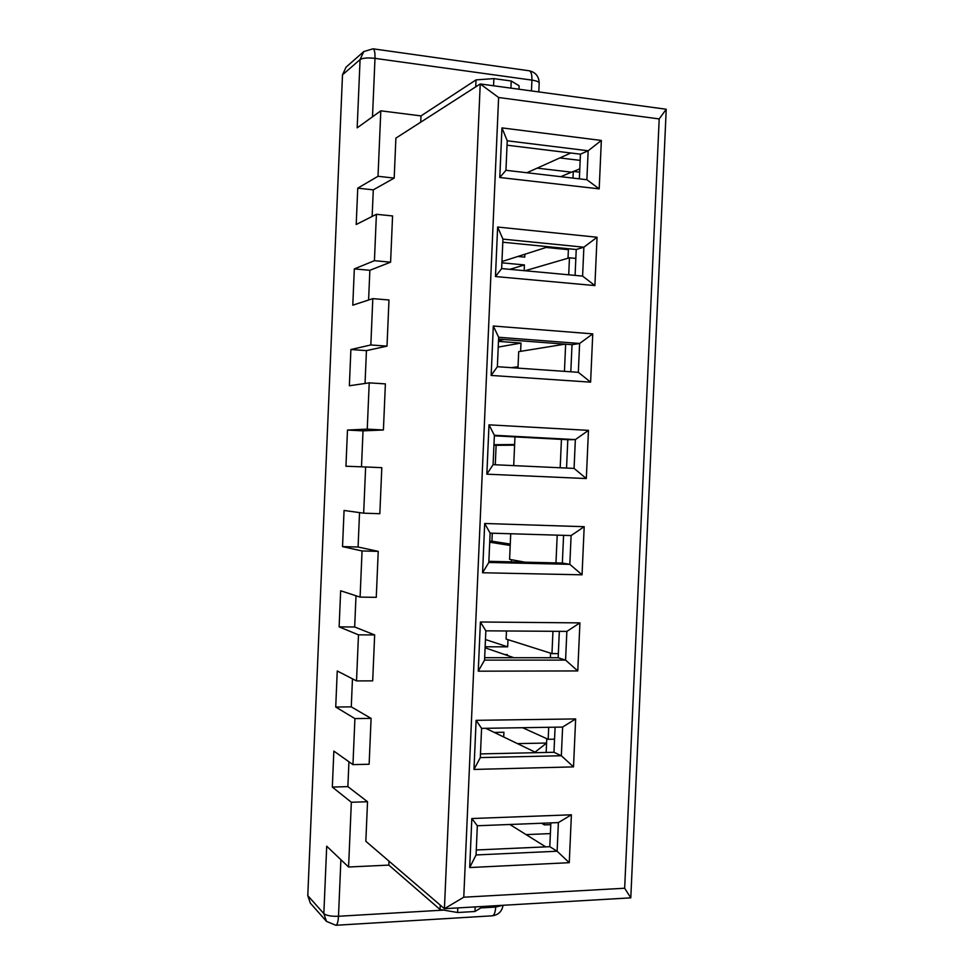<?xml version="1.0" encoding="UTF-8"?>
<svg xmlns="http://www.w3.org/2000/svg" width="974" height="974" viewBox="0 0 974 974"><rect width="100%" height="100%" fill="white"/><g stroke="black" fill="none" stroke-linecap="round" stroke-linejoin="round"><path stroke-width="1.46" d="M372.153 216.435L373.286 189.845L394.19 178.096L395.894 138.125L480.231 83.959L666.228 109.246L630.799 897.858L444.424 908.693L365.834 841.28L367.527 801.736L351.346 802.259L332.329 787.077L333.851 751.076L352.953 764.627L354.913 718.605L335.726 707.027L337.248 670.976L356.521 680.923L358.481 634.841L339.122 626.866L340.656 590.768L360.088 597.111L362.06 550.955L342.531 546.609L344.066 510.461L363.667 513.176L365.64 466.96L345.94 466.242L347.487 430.045L367.247 429.132L369.219 382.855L349.362 385.765L350.896 349.52L370.838 344.966L372.811 298.628L352.783 305.191L354.329 268.897L374.43 260.691L376.402 214.292L356.204 224.507L357.75 188.165L378.022 176.294L380.81 110.817L420.999 115.906L420.719 122.176M495.279 464.756L496.119 445.325L493.94 445.215M489.752 541.142L491.931 541.203L492.284 533.204M443.645 910.106L338.489 916.266C331.221 916.473 326.339 915.584 323.843 913.624L326.485 921.392L310.341 903.129L307.784 895.642L342.495 74.828L346.05 67.157L363.765 51.585L360.076 59.572L357.178 127.85L380.81 110.817M579.798 168.855L573.625 171.448M568.426 248.735L568.012 258.207M550.553 653.152L550.359 657.73M546.779 738.682L546.171 752.464M599.193 188.871L499.784 177.487L501.951 127.898L601.348 140.451L599.193 188.871L586.872 179.715L588.15 150.775L507.235 140.792L505.944 170.304L586.872 179.715M590.609 382.149L491.152 375.44L493.307 326.01L592.752 333.875L590.609 382.149L578.337 372.324L579.615 343.469L498.651 337.272L497.373 366.699L578.337 372.324M582.05 574.818L482.556 572.761L484.699 523.488L584.193 526.703L582.05 574.818L569.827 564.336L571.105 535.566L490.105 533.143L488.826 562.461L569.827 564.336L562.351 563.045L488.875 561.328M573.516 766.879L473.973 769.448L476.116 720.334L575.646 718.922L573.516 766.879L561.341 755.739L562.619 727.067L481.582 728.369L480.304 757.602L561.341 755.739L553.975 752.281L480.462 753.913M659.191 118.925L498.615 97.51L463.77 897.212L624.663 888.239L659.191 118.925L666.228 109.246M569.266 862.684L469.699 867.554L471.83 818.525L571.397 814.8L569.266 862.684L557.116 851.227L558.382 822.592L477.333 825.757L476.055 854.953L557.116 851.227L549.799 846.686L476.274 849.985M577.777 670.928L478.258 671.183L480.401 621.996L579.92 622.885L577.777 670.928L565.577 660.116L566.856 631.396L485.843 630.835L484.565 660.116L565.577 660.116L558.163 657.742L484.662 657.694M586.324 478.551L486.854 474.18L488.997 424.834L588.466 430.362L586.324 478.551L574.076 468.409L575.354 439.603L494.378 435.281L493.088 464.659L574.076 468.409M594.895 285.577L495.474 276.543L497.629 227.039L597.05 237.242L594.895 285.577L582.598 276.092L583.876 247.201L502.937 239.117L501.647 268.58L582.598 276.092M507.04 145.199L580.443 154.172L579.36 178.839M440.236 905.102L440.041 909.485L388.821 865.107L348.582 867.006L326.704 846.211L323.843 913.624L307.784 895.642M348.582 867.006L351.346 802.259M368.598 300.004L369.864 270.285L390.598 262.176L392.571 215.948L376.402 214.292M390.598 262.176L374.43 260.691M394.19 178.096L378.022 176.294M567.087 248.601L568.39 249.661L546.134 247.457M560.744 176.684L573.284 171.412L572.98 178.108M502.803 242.222L576.231 249.502L575.086 275.399M365.043 383.464L366.443 350.628L387.007 346.135L388.979 299.98L372.811 298.628M387.007 346.135L370.838 344.966M525.047 270.748L569.461 257.793L568.706 274.802M498.578 339.098L572.018 344.686L570.813 371.8M361.5 466.814L363.022 430.861L383.415 429.984L385.387 383.89L369.219 382.855M383.415 429.984L367.247 429.132M565.638 344.199L564.445 371.362M517.973 368.135L518.704 351.651L565.03 344.151M494.354 435.816L567.805 439.712L566.551 468.056M363.667 513.176L379.836 513.724L381.808 467.678L365.64 466.96M561.438 439.384L560.184 467.764M513.7 465.609L514.966 436.912M563.581 535.347L562.351 563.045M360.088 597.111L376.268 597.342L378.229 551.369L362.06 550.955M524.986 562.168L509.597 559.368L510.717 533.752M557.201 535.152L555.971 562.887M559.332 631.347L558.163 657.742M356.521 680.923L372.689 680.85L374.661 634.938L358.481 634.841M552.952 631.298L551.966 653.603L506.103 639.066L506.456 630.982M555.083 727.188L553.975 752.281M352.953 764.627L369.134 764.237L371.094 718.386L354.913 718.605M548.703 727.298L548.179 739.303L522.588 727.712M550.858 822.884L549.799 846.686M388.821 865.107L388.991 861.138M517.438 743.612L546.584 743.04L535.079 752.135M544.466 823.14L544.393 824.893L541.605 823.249M463.77 897.212L444.424 908.693L480.231 83.959L498.615 97.51M624.663 888.239L630.799 897.858M550.383 833.598L526.057 834.608M483.238 906.441L474.971 911.494L457.585 912.516L457.78 907.926M474.971 911.494L475.166 906.904M440.041 909.485L457.585 912.516M475.738 86.844L476.03 79.892L420.999 115.906M510.924 88.135L511.228 81L493.879 78.602L493.562 85.773M511.228 81L519.118 85.785L518.972 89.218M580.175 160.381L559.843 157.934M493.879 78.602L476.03 79.892M378.229 551.369L358.079 547.011L359.54 512.604M374.661 634.938L354.67 626.988L356.009 595.771M371.094 718.386L351.273 706.868L352.466 678.829M367.527 801.736L347.876 786.627L348.936 761.778M537.161 168.137L571.458 172.167M494.268 732.424L503.923 732.253L503.716 736.989M545.72 846.869L509.852 824.491M536.211 752.683L485.746 728.309M544.393 824.893L550.773 824.649M347.876 786.627L332.329 787.077M571.397 814.8L558.382 822.592M476.055 854.953L469.699 867.554M471.83 818.525L477.333 825.757M504.922 654.613L507.332 654.613L507.296 655.429M513.931 657.718L485.101 647.807M548.179 739.303L554.559 739.181M507.99 639.662L507.673 646.846L485.137 646.785M351.273 706.868L335.726 707.027M575.646 718.922L562.619 727.067M480.304 757.602L473.973 769.448M476.116 720.334L481.582 728.369M507.673 646.846L485.454 639.541M551.966 653.603L558.346 653.615M511.496 559.709L511.399 561.852M354.67 626.988L339.122 626.866M579.92 622.885L566.856 631.396M484.565 660.116L478.258 671.183M480.401 621.996L485.843 630.835M510.206 545.452L489.703 542.201M510.266 544.064L491.931 541.203M358.079 547.011L342.531 546.609M584.193 526.703L571.105 535.566M488.826 562.461L482.556 572.761M484.699 523.488L490.105 533.143M514.601 445.167L496.119 445.325M514.625 444.521L493.964 444.716M363.022 430.861L347.487 430.045M567.805 439.712L575.354 439.603L588.466 430.362M493.088 464.659L486.854 474.18M488.997 424.834L494.378 435.281M498.469 341.375L520.993 343.079L498.225 347.073M498.505 340.571L504.13 339.524M518.034 366.76L511.399 367.673M520.993 343.079L520.627 351.346M366.443 350.628L350.896 349.52M572.018 344.686L579.615 343.469L592.752 333.875M497.373 366.699L491.152 375.44M493.307 326.01L498.651 337.272M501.902 262.822L524.414 264.94L509.84 269.335M501.963 261.543L548.386 246.739M524.414 264.94L524.158 270.675M569.461 257.793L575.829 258.414M524.889 254.238L524.755 257.124L517.888 256.466M369.864 270.285L354.329 268.897M576.231 249.502L583.876 247.201L597.05 237.242M501.647 268.58L495.474 276.543M497.629 227.039L502.937 239.117M526.91 172.739L570.813 153.003M573.284 171.412L579.652 172.155M373.286 189.845L357.75 188.165M580.443 154.172L588.15 150.775L601.348 140.451M505.944 170.304L499.784 177.487M501.951 127.898L507.235 140.792M342.495 74.828L360.076 59.572C362.754 57.965 367.722 57.563 374.99 58.367L531.926 80.111L531.451 90.923M326.485 921.392L335.835 925.276C337.272 924.85 338.161 921.842 338.489 916.266L340.9 859.701M502.694 905.309L495.681 907.062L481.533 907.89M335.835 925.276L492.333 915.804C494.208 915.365 495.328 912.443 495.681 907.062L495.742 905.71M529.259 70.798C531.159 71.419 532.048 74.523 531.926 80.111C536.577 80.83 538.999 81.828 539.194 83.119C538.939 76.386 535.627 72.271 529.259 70.798L373.042 48.81C374.491 49.394 375.136 52.572 374.99 58.367L372.506 116.807M492.333 915.804C498.371 914.963 501.951 911.457 503.083 905.284M539.194 83.119L538.805 91.921M373.042 48.81L363.765 51.585"/></g></svg>
